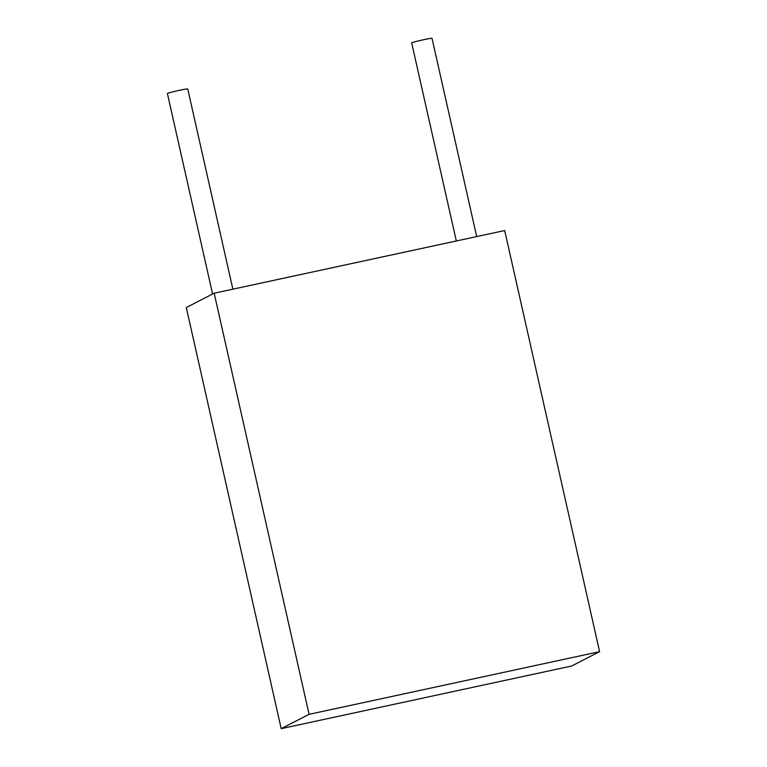 <?xml version="1.0" encoding="UTF-8"?>
<svg xmlns="http://www.w3.org/2000/svg" width="767" height="767" viewBox="0 0 767 767"><rect width="100%" height="100%" fill="white"/><g stroke="black" fill="none" stroke-linecap="round" stroke-linejoin="round"><path stroke-width="1.15" d="M599.593 651.662L504.686 230.541L214.175 293.205L186.295 307.529L281.192 728.65L571.703 665.996L599.593 651.662L309.082 714.326L281.192 728.65M214.175 293.205L309.082 714.326M187.742 88.962A10.422 0.508 167.3 0 0 177.465 90.755A10.422 0.508 167.3 0 0 167.407 93.545L212.593 294.02L167.407 93.545A10.422 0.508 167.3 0 1 177.465 90.755A10.422 0.508 167.3 0 1 187.742 88.962L232.861 289.169L187.742 88.962M432.022 38.35A10.422 0.508 167.3 0 0 421.745 40.143A10.422 0.508 167.3 0 0 411.687 42.933L456.327 240.972L411.687 42.933A10.422 0.508 167.3 0 1 421.745 40.143A10.422 0.508 167.3 0 1 432.022 38.35L476.7 236.581L432.022 38.35"/></g></svg>
